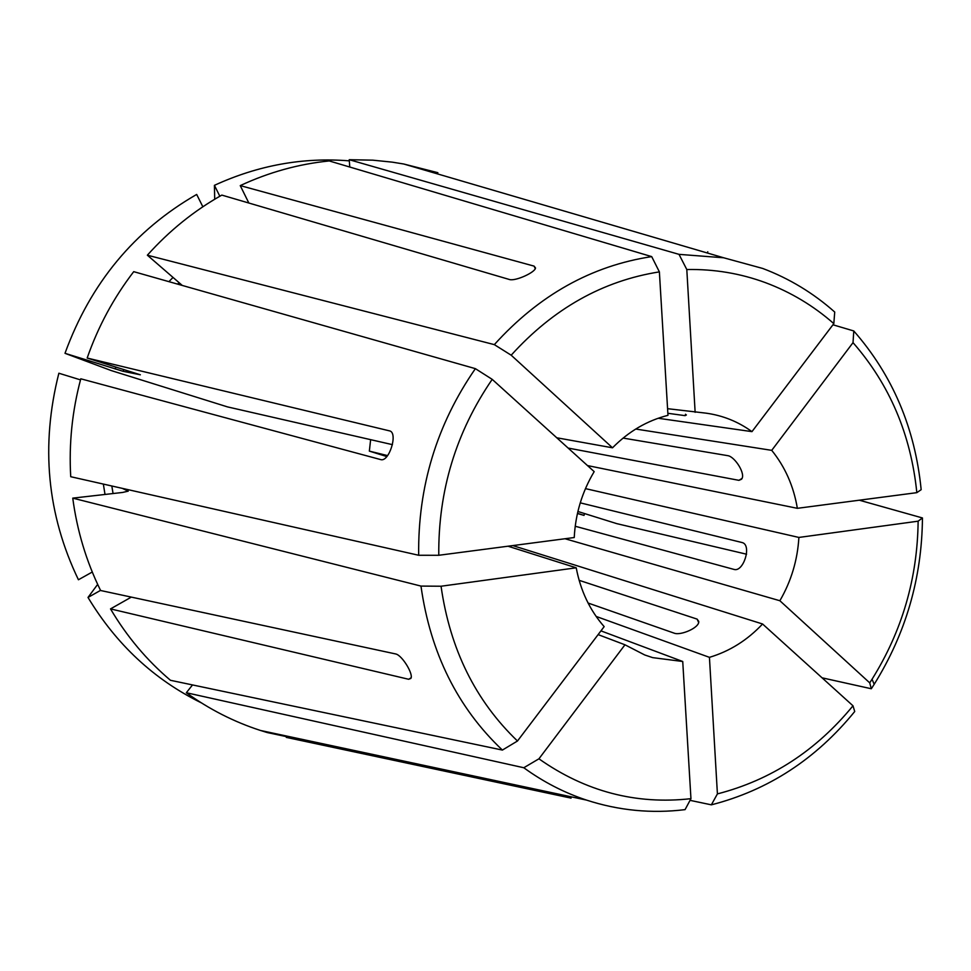 <?xml version="1.0" encoding="UTF-8"?>
<svg xmlns="http://www.w3.org/2000/svg" width="971" height="971" viewBox="0 0 971 971"><rect width="100%" height="100%" fill="white"/><g stroke="black" fill="none" stroke-linecap="round" stroke-linejoin="round"><path stroke-width="1.46" d="M798.89 537.436C797.543 560.097 791.207 581.192 779.871 600.733L869.725 682.856L871.315 688.755L874.191 684.3C905.834 633.48 921.928 578.036 922.45 517.956L918.129 521.184L798.89 537.436L585.452 488.619M871.315 688.755L822.073 677.819M577.903 511.486L616.803 523.648L746.578 554.21M859.299 500.199L922.45 517.956M698.586 622.314L697.105 619.11L698.732 621.391C699.678 627.667 680.817 635.677 674.372 633.226L588.074 603.027M697.105 619.11L579.129 580.318M575.208 526.246L734.319 569.504C743.446 571.87 751.712 546.018 742.73 542.728L742.73 542.728M370.631 439.669L369.356 451.127L387.563 455.593M580.245 502.844L742.402 542.619M568.144 448.068L738.907 480.329L741.844 478.557M623.103 438.079L727.874 455.678C734.926 456.686 746.238 474.358 741.456 479.273L738.907 480.329M667.854 413.294L685.113 415.649L685.538 414.241M686.4 414.945L685.113 415.649M392.454 444.657L227.42 406.873L111.325 370.594L64.996 353.31C90.534 283.204 134.423 230.248 196.676 194.443L202.842 206.774M598.124 634.609L624.972 644.793L644.72 654.964L652.682 657.634L682.734 661.494L600.952 630.871M508.003 546.212L576.228 567.804C580.524 590.659 589.834 610.261 604.156 626.635L517.482 741.007L502.395 750.073L170.459 680.295C146.767 660.219 126.788 636.418 110.512 608.902L131.316 597.116M87.172 358.044C98.144 326.572 113.668 297.781 133.719 271.662L475.377 368.652L492.2 379.358L594.179 471.627C582.102 491.872 575.463 513.841 574.237 537.533L438.771 555.278L418.671 555.266L70.725 476.712C68.832 443.662 72.182 411.024 80.787 378.799L381.02 459.684C389.14 461.698 397.892 433.964 390.111 431.015L87.172 358.044L140.358 374.794L123.111 371.31L64.996 353.31M556.759 437.775L612.519 447.801C628.662 431.427 647.147 420.601 667.975 415.333L659.382 271.88C602.76 280.813 553.373 308.596 511.183 355.204L612.519 447.801M667.575 408.682L705.893 413.136C722.764 415.442 738.118 421.608 751.967 431.634L658.168 418.258M635.738 429.036L771.727 450.35C785.114 466.917 793.659 486.24 797.349 508.319L587.491 465.57M779.871 600.733L565.025 538.747M596.133 616.427L709.437 657.343C729.658 651.298 747.379 640.18 762.575 623.989L512.797 545.581M494.324 344.632C539.099 295.087 591.557 265.751 651.699 256.611L329.254 160.943C298.631 164.026 268.955 172.243 240.25 185.607L534.099 266.127L535.507 267.923C535.458 272.208 515.953 281.226 509.666 279.575L221.837 195.098C194.042 210.768 169.221 230.795 147.361 255.191L494.324 344.632L511.183 355.204M869.725 682.856L872.055 679.239C902.144 630.956 917.498 578.279 918.129 521.184M182.269 285.438L147.361 255.191M651.699 256.611L659.382 271.88M709.437 657.343L717.411 793.902L711.355 804.838C768.134 790.26 815.919 759.152 854.723 711.512L852.987 705.796L762.575 623.989M711.355 804.838L690.041 800.359M475.377 368.652C436.732 424.545 417.833 486.75 418.671 555.266M248.843 203.024L240.25 185.607M349.305 160.858C303.122 157.12 258.152 165.276 214.421 185.34L219.834 196.227M214.712 199.237L214.421 185.34M686.8 269.525C714.219 269.016 740.521 273.421 765.706 282.743C790.831 292.174 813.54 305.792 833.822 323.622L834.72 312.043C813.322 293.048 789.302 278.507 762.684 268.445L723.65 257.776L679.008 254.353L686.8 269.525L695.139 412.311M717.411 793.902C770.974 780.077 816.162 750.704 852.987 705.796M833.822 323.622L751.967 431.634M349.778 167.024L349.22 159.705L679.008 254.353M437.885 172.704L403.79 164.014L392.248 162.145L372.791 160.166L349.22 159.705M624.972 644.793L538.929 758.812L523.794 767.745C543.287 781.922 564.175 792.7 586.46 800.08C618.709 810.554 651.577 813.734 685.065 809.632L690.951 798.672L682.734 661.494M523.794 767.745L186.335 692.736C209.348 709.328 234.06 721.902 260.495 730.471L267.268 732.559L544.731 791.438L570.742 798.077M568.678 797.616L286.287 737.39L286.688 736.067M186.335 692.736L192.513 684.931M832.948 324.787L853.776 330.965L853.024 342.642L771.727 450.35M853.024 342.642C889.642 384.552 910.907 434.559 916.83 492.661L921.163 489.675C915.083 428.211 892.628 375.304 853.776 330.965M538.929 758.812C585.367 791.535 636.041 804.825 690.951 798.672M916.83 492.661L797.349 508.319M576.228 567.804L441.052 586.229L420.977 586.083C430.432 653.01 457.572 707.677 502.395 750.073M420.977 586.083L72.752 498.135C77.097 530.821 86.383 561.602 100.596 590.502L395.913 654.005C402.395 655.607 413.767 674.542 410.842 678.438L408.657 679.275L110.512 608.902M100.535 590.392L88.009 597.444C116.35 644.453 154.086 679.566 201.228 702.798M88.009 597.444L97.658 584.372M577.442 513.501L584.02 515.395L584.506 513.55M584.02 515.395L577.478 513.343M369.356 451.127L386.798 456.552M72.752 498.135L122.552 492.455L128.233 491.168L122.358 488.377M441.052 586.229C450.022 649.211 475.499 700.807 517.482 741.007M92.269 572.028L78.433 579.76C47.057 514.484 40.527 445.64 58.867 373.228L80.496 379.892M492.2 379.358C456.018 432.119 438.212 490.768 438.771 555.278M179.077 282.682L177.632 284.127M123.766 369.49L123.111 371.31M111.823 485.998L113.061 493.535M103.351 484.08L105.014 494.457M173.032 277.439L168.893 281.651M115.865 367.014L115.173 368.98M408.657 679.275L411.061 677.819M707.762 251.756L707.386 253.006M535.252 268.627L534.099 266.127M872.055 679.239L874.191 684.3M586.46 800.08L260.495 730.471M571.009 798.162L571.397 796.863M723.65 257.776L403.79 164.014"/></g></svg>
